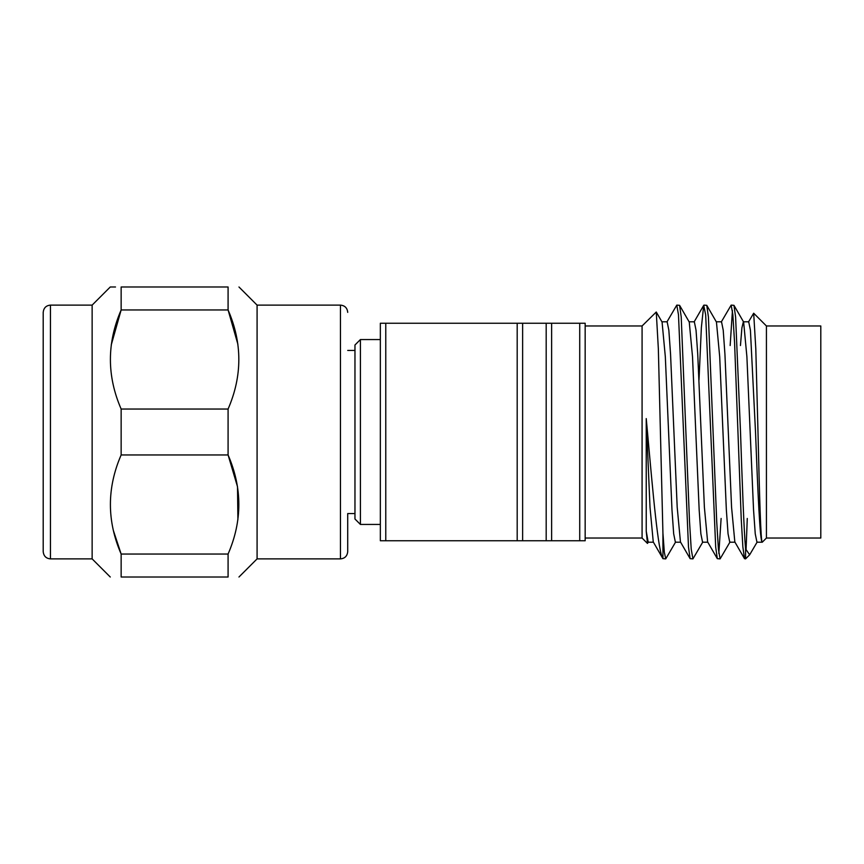 <?xml version="1.0" encoding="UTF-8"?>
<svg xmlns="http://www.w3.org/2000/svg" width="864" height="864" viewBox="0 0 864 864"><rect width="100%" height="100%" fill="white"/><g stroke="black" fill="none" stroke-linecap="round" stroke-linejoin="round"><path stroke-width="1.3" d="M522.634 323.244L522.634 540.756L380.344 540.756L380.344 323.244L551.632 323.244L551.632 540.756L522.634 540.756M551.632 323.244L585.166 323.244L585.166 540.756L551.632 540.756M579.722 323.244L579.722 540.756M50.447 305.122L92.135 305.122L92.135 558.878L50.447 558.878L50.447 305.122C46.084 305.51 43.675 307.93 43.2 312.368L43.2 541.663M237.902 344.336L228.085 309.96C242.406 342.986 242.406 376.013 228.085 409.039L121.144 409.039L121.144 454.961L228.085 454.961C242.406 487.998 242.406 521.024 228.085 554.04L121.144 554.04C106.823 521.014 106.823 487.987 121.144 454.961M121.144 409.039C106.823 376.002 106.823 342.976 121.144 309.96L111.24 344.963M121.144 286.988L121.144 309.96L228.085 309.96L228.085 286.988C242.406 286.988 242.406 286.988 228.085 286.988C242.406 286.988 242.406 286.988 228.085 286.988L121.144 286.988C106.823 286.988 106.823 286.988 121.144 286.988M92.135 305.122L110.268 286.988L115.506 286.988M238.961 286.988L257.083 305.122L257.083 558.878L340.459 558.878C344.822 558.49 347.242 556.07 347.717 551.632L347.717 513.562L354.964 513.562M228.085 409.039L228.085 454.961L237.514 486.745L237.902 519.664M347.717 551.632L347.717 513.562M360.407 524.437L360.407 339.563L354.964 344.995L354.964 519.005L360.407 524.437L380.344 524.437M585.166 325.966L642.082 325.966L642.082 538.034L647.471 543.424L646.229 531.112L648.184 542.182M675.67 541.933L665.734 558.889L664.33 552.28L662.926 533.045L662.936 558.662L653.26 541.933L650.009 507.276L646.229 418.586L646.229 531.112M646.229 418.586L647.471 432C652.979 493.225 658.087 551.664 662.926 558.641M662.926 533.045L658.346 348.818L656.262 312.012L642.082 325.966M648.475 541.933L647.471 543.424M721.235 322.067L731.16 305.122L732.866 314.777L734.562 342.306L741.236 519.048L742.867 546.977L744.509 558.662L745.578 558.878L745.578 548.91C743.882 530.096 742.198 481.896 740.513 432L735.599 317.034L733.968 305.338L731.16 305.122M732.434 310.554L730.156 345.535M666.857 322.067L676.782 305.122L678.478 314.766L688.489 546.988L690.131 558.662L692.928 558.878L691.222 549.212L689.526 521.694L681.221 317.012L679.59 305.338L676.782 305.122M699.008 379.955L701.374 327.488L703.717 305.338L705.672 314.788L715.684 546.988L717.314 558.662L720.112 558.878L718.416 549.234L716.72 521.759L708.415 317.023L706.774 305.338L703.976 305.122M662.936 558.662L665.701 558.878M702.853 541.933L692.928 558.878M718.837 553.424L721.116 518.465M730.048 541.933L720.112 558.878M766.422 325.966L766.422 538.034L820.8 538.034L820.8 325.966L766.422 325.966L753.678 313.222L755.806 348.905L757.987 432C759.38 491.486 760.817 544.612 762.275 542.182C760.018 543.208 757.771 490.504 755.514 432L750.416 330.199L748.71 321.808L743.494 321.808M748.418 322.067L753.678 313.222M740.448 345.535L741.906 327.91L743.353 321.808M733.968 305.338L743.634 322.067L746.896 356.735L753.548 509.922L755.244 533.801L756.94 542.192L762.188 542.192M744.509 558.662L734.832 541.933L731.57 507.254L724.928 354.1L723.222 330.21L721.526 321.808L716.31 321.808M706.774 305.338L716.45 322.067L719.701 356.778L726.354 509.879L728.05 533.79L729.756 542.192L734.972 542.192M717.314 558.662L707.638 541.933L704.387 507.254L697.734 354.056L696.038 330.188L694.332 321.808L689.116 321.808M679.59 305.338L689.256 322.067L692.518 356.746L699.17 509.954L700.866 533.812L702.562 542.192L707.789 542.192M690.131 558.662L680.454 541.933L677.192 507.222L670.55 354.121L668.844 330.21L667.148 321.808L661.932 321.808M656.262 312.012L662.072 322.067L665.323 356.756L671.976 509.89L673.672 533.79L675.378 542.192L680.594 542.192M757.231 541.933L749.66 554.796L745.578 548.91M746.032 550.562L747.274 518.465M113.292 530.258L121.144 554.04L121.144 577.012L228.085 577.012C242.406 577.012 242.406 577.012 228.085 577.012L228.085 554.04M121.144 577.012C106.823 577.012 106.823 577.012 121.144 577.012M43.2 322.337L43.2 551.632C43.675 556.07 46.084 558.49 50.447 558.878M546.188 323.244L546.188 540.756M517.19 323.244L517.19 540.756M385.776 323.244L385.776 540.756M257.083 305.122L340.459 305.122L340.459 558.878M340.459 305.122C344.822 305.51 347.242 307.93 347.717 312.368M347.717 350.438L354.964 350.438M360.407 339.563L380.344 339.563M762.275 542.192L766.422 538.034M653.411 542.192L648.184 542.192M694.04 322.067L703.717 305.338M749.66 554.796L745.578 558.878M585.166 538.034L642.082 538.034M257.083 558.878L238.961 577.012M92.135 558.878L110.268 577.012"/></g></svg>
